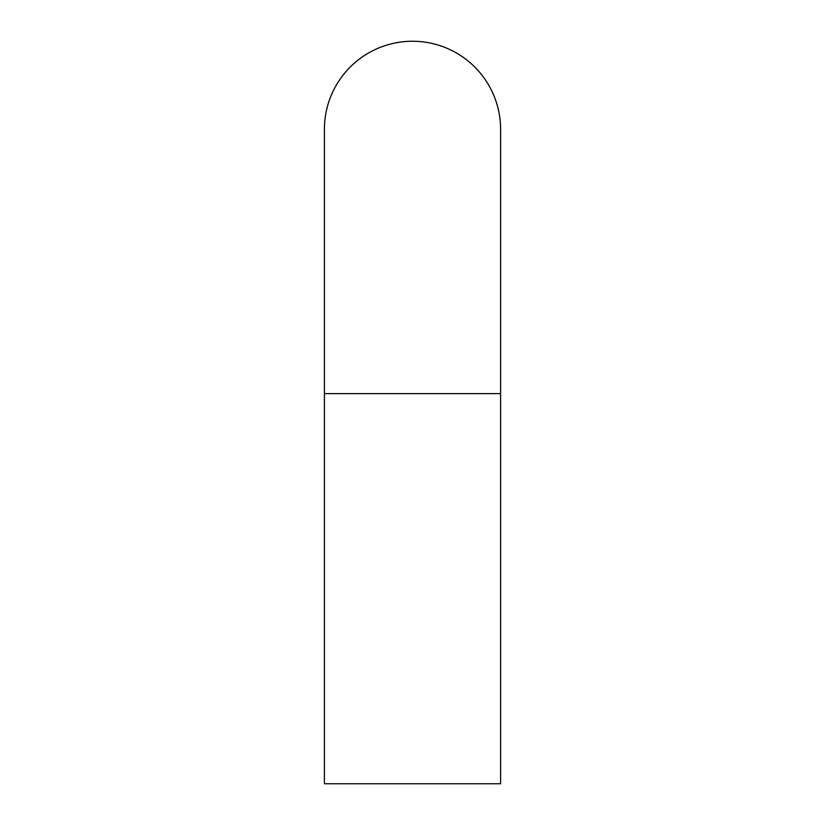 <?xml version="1.0" encoding="UTF-8"?>
<svg xmlns="http://www.w3.org/2000/svg" width="825" height="825" viewBox="0 0 825 825"><rect width="100%" height="100%" fill="white"/><g stroke="black" fill="none" stroke-linecap="round" stroke-linejoin="round"><path stroke-width="1.24" d="M500.589 393.618L500.589 783.75L324.411 783.75L324.411 129.339A88.089 88.089 0 0 1 412.5 41.25A88.089 88.089 0 0 1 500.589 129.339L500.589 393.618L324.411 393.618"/></g></svg>
